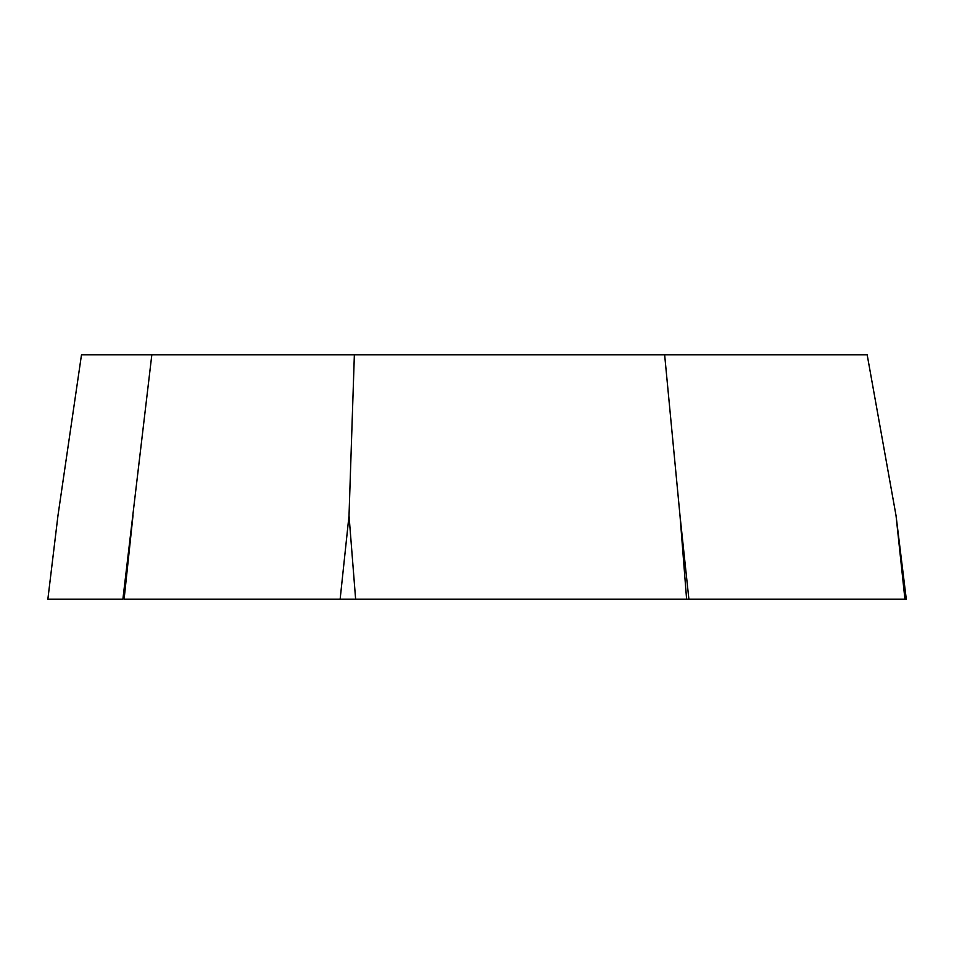 <?xml version="1.0" encoding="UTF-8"?>
<svg xmlns="http://www.w3.org/2000/svg" width="954" height="954" viewBox="0 0 954 954"><rect width="100%" height="100%" fill="white"/><g stroke="black" fill="none" stroke-linecap="round" stroke-linejoin="round"><path stroke-width="1.43" d="M340.137 599.219L906.3 599.219L896.033 515.577L867.174 354.781L354.363 354.781L349.021 515.577L355.627 599.219L124.103 599.219L340.137 599.219L349.021 515.577M122.887 599.219L47.855 599.219L122.887 599.219L151.829 354.781L81.495 354.781L57.967 515.577L47.855 599.219L57.967 515.577M906.145 599.219L686.606 599.219L679.999 515.577L664.64 354.781M354.363 354.781L151.829 354.781M686.606 599.219L355.627 599.219M133 515.577L124.103 599.219M679.999 515.577L688.895 599.219M904.929 599.219L896.033 515.577"/></g></svg>
